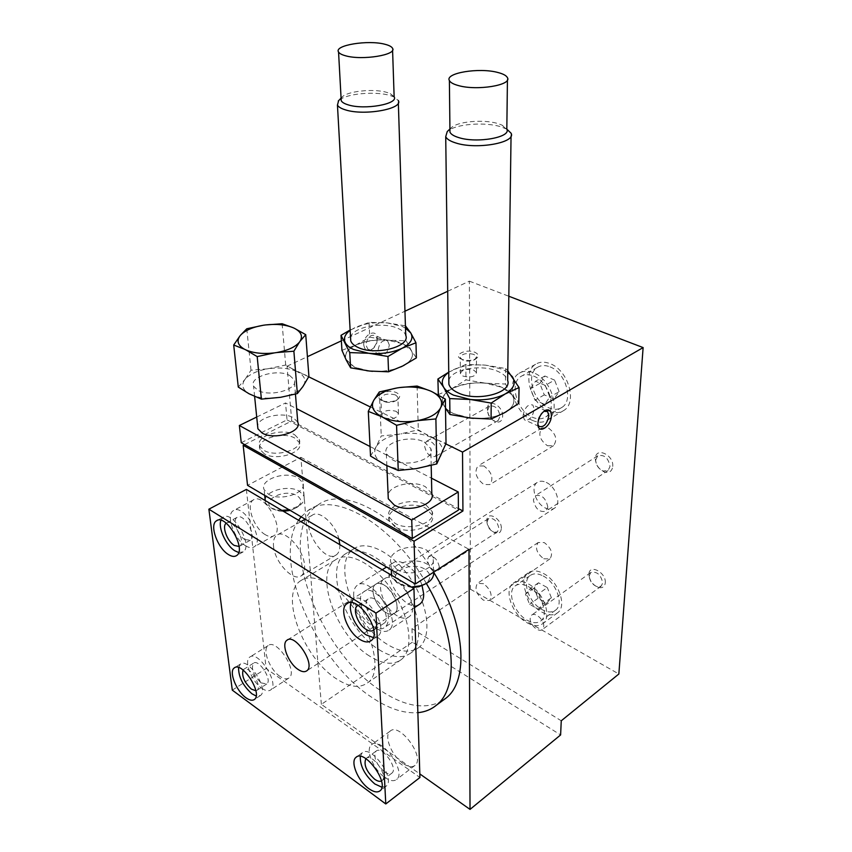 <?xml version="1.0" encoding="UTF-8"?>
<svg xmlns="http://www.w3.org/2000/svg" width="852" height="852" viewBox="0 0 852 852"><rect width="100%" height="100%" fill="white"/><g stroke="black" fill="none" stroke-linecap="round" stroke-linejoin="round"><path stroke-width="0.64" stroke-dasharray="4.26 3.19" d="M449.931 129.579L451.251 127.768C457.151 121.548 483.127 119.152 497.398 123.433L502.041 125.106L506.823 129.174M341.098 98.534L341.908 97.266C346.647 91.228 373.517 88.352 386.776 92.389L390.28 93.635L394.135 96.723M267.411 368.863L251.01 370.194L245.238 379.119C249.711 374.135 257.112 370.716 267.411 368.863L285.697 365.018L298.04 372.122L308.914 376.382M246.782 328.765L251.01 370.194M238.283 387.085L245.238 379.119M244.439 380.194C241.212 385.37 242.777 389.907 249.125 393.805M250.595 394.561C258.135 397.948 267.4 398.981 278.391 397.65M280.67 397.298C291.352 395.275 298.775 391.686 302.918 386.552M303.653 385.455C306.411 380.226 304.537 375.785 298.04 372.122M282.129 323.749L285.697 365.018M296.571 371.397C289.105 368.245 280.116 367.297 269.605 368.543M398.715 434.254L381.27 435.936L376.36 446.405C380.322 440.484 387.777 436.437 398.715 434.254L418.3 429.877L431.187 437.342L446.022 443.434M379.31 391.952L381.27 435.936M370.524 456.033L376.36 446.405M375.679 447.683C373.133 453.85 375.711 459.26 383.443 463.935M385.189 464.851C394.146 468.919 404.54 470.176 416.383 468.611M418.811 468.195C430.175 465.788 437.63 461.528 441.166 455.394M441.751 454.095C443.743 447.864 440.803 442.561 432.944 438.194M417.107 386.052L418.3 429.877M431.187 437.342C422.379 433.572 412.336 432.411 401.058 433.87M506.833 129.153L500.199 126.565C485.523 122.198 459.697 123.753 449.931 129.611L447.236 131.559M398.342 102.879L398.267 100.451L393.794 96.851L389.769 95.413C376.403 91.398 350.449 93.219 341.12 98.864M340.981 98.939L338.638 100.653M289.584 375.402L294.249 379.779C299.148 389.002 270.393 397.543 257.943 390.365L253.576 386.244C248.635 376.85 277.06 368.458 289.584 375.402M424.317 442.082L430.824 448.535C435.478 459.324 406.723 467.982 392.474 459.846L386.361 453.765C381.568 442.774 409.961 434.222 424.317 442.082M448.855 380.365C451.091 369.182 481.476 363.74 497.887 371.387C503.362 373.794 506.62 376.797 507.654 380.397M350.555 337.488C352.195 327.051 382.878 321.289 397.948 328.382C402.187 330.246 404.785 332.546 405.722 335.283M297.774 422.155L293.173 417.618C282.587 411.505 258.625 416.862 257.602 425.723M431.804 493.425L425.425 486.758C413.486 479.964 389.875 484.958 388.107 494.778M507.771 372.271L502.041 369.15L485.704 365.178C472.668 364.06 461.443 365.796 452.007 370.375L448.748 372.335M405.499 328.116L402.112 326.401L387.298 322.897C375.221 321.928 364.486 323.472 355.092 327.551L350.151 330.374M538.773 593.588L542.937 603.855L538.294 609.169L529.603 604.302L525.471 594.153L530.008 588.764L538.773 593.588L547.282 587.55L538.528 582.789L533.959 588.189L538.049 598.274L546.739 603.088L551.404 597.763L542.937 603.855M545.237 385.392L549.817 397.043L544.652 404.391L535.024 400.184L530.476 388.682L535.525 381.249L545.237 385.392L554.588 380.109L544.886 376.02L539.806 383.443L544.3 394.87L553.917 399.034L559.125 391.696L549.817 397.043M256.718 417.033L285.548 402.964L296.656 408.694M370.045 446.523L431.463 478.174M448.748 372.154L465.884 364.443L485.704 365.178L505.641 368.501L507.792 370.854M350.129 330.012L369.033 322.365L387.298 322.897L405.424 325.837M546.739 603.088L538.294 609.169M538.049 598.274L529.603 604.302M533.959 588.189L525.471 594.153M538.528 582.789L530.008 588.764M551.404 597.763L547.282 587.55M553.917 399.034L544.652 404.391M544.3 394.87L535.024 400.184M539.806 383.443L530.476 388.682M544.886 376.02L535.525 381.249M559.125 391.696L554.588 380.109M241.254 442.699L287.028 419.876L285.548 402.964M287.028 419.876L458.419 510.124M505.641 368.501L505.438 384.028L511.999 394.838L518.772 403.347M465.884 364.443L465.969 379.896L485.629 383.219L505.438 384.028M438.184 394.668L452.22 388.48L465.969 379.896M445.511 408.204L438.322 394.955M405.786 325.911L406.255 340.8L411.292 350.47L416.383 357.893M369.033 322.365L369.736 337.179L387.99 340.193L406.255 340.8M341.94 350.31L356.029 344.911L369.736 337.179M473.914 370.247L476.492 372.643C475.139 376.744 470.613 377.883 462.913 376.052L460.389 373.698C461.709 369.598 466.214 368.447 473.914 370.247M396.116 411.314L398.47 413.603C397.128 418.396 392.282 419.78 383.933 417.746L381.621 415.51C382.942 410.707 387.767 409.311 396.116 411.314M543.193 575.995C556.154 582.395 564.088 604.185 555.696 610.064C552.128 612.705 547.602 612.556 542.085 609.617C529.209 602.96 521.53 581.469 530.04 575.611C533.458 573.14 537.846 573.268 543.193 575.995M550.094 366.892C565.717 372.526 573.822 400.451 562.022 407.331C558.23 409.78 553.8 409.95 548.741 407.82C533.245 401.803 525.396 374.252 537.431 367.393C541.031 365.146 545.248 364.975 550.094 366.892M389.3 344.964L387.628 340.96C382.516 339.501 379.321 342.653 378.043 350.406L379.683 354.347C384.795 355.838 388.001 352.717 389.3 344.964M283.45 511.328L278.87 511.008L272.736 508.921C258.997 501.285 284.376 487.674 296.986 495.662C302.364 499.4 302.151 503.457 296.326 507.824L290.202 510.412M412.411 587.582L400.323 584.717C384.114 575.643 409.674 559.658 424.701 569.093C431.559 573.918 431.602 578.955 424.839 584.216M425.862 504.821L432.198 511.573C436.714 522.851 408.843 531.84 394.998 523.32L389.055 516.962C384.369 505.47 411.91 496.578 425.862 504.821M294.632 434.744L299.201 439.334C304.015 449.036 276.112 457.939 263.95 450.378L259.668 446.054C254.78 436.181 282.395 427.427 294.632 434.744M523.064 415.68C524.8 407.341 528.07 403.805 532.894 405.051L534.236 409.226C532.489 417.555 529.198 421.069 524.374 419.78L523.064 415.68M470.442 418.066L453.796 413.678C449.11 411.452 445.841 408.8 443.998 405.744L442.923 403.305C441.549 397.618 444.648 392.676 452.22 388.48C461.571 383.837 472.711 382.079 485.629 383.219L501.828 387.266L511.999 394.838L513.681 398.47C514.778 403.688 511.903 408.332 505.044 412.421C495.587 417.427 484.053 419.301 470.442 418.066M369.587 371.057L354.538 367.201L345.901 359.267C344.368 353.804 347.744 349.011 356.029 344.911C365.348 340.768 376.009 339.202 387.99 340.193L402.687 343.771L411.292 350.47L412.144 352.355C413.454 357.425 410.291 361.983 402.645 366.03C393.187 370.46 382.175 372.132 369.587 371.057M473.882 354.411C466.14 352.632 461.592 353.772 460.272 357.819L463.115 360.258C467.524 361.621 471.497 361.365 475.033 359.491L476.481 356.775L473.882 354.411M395.509 394.945C387.096 392.974 382.228 394.348 380.908 399.087L384.561 401.825C388.959 402.9 392.857 402.463 396.233 400.525L397.884 397.202L395.509 394.945M547.815 507.1C545.93 498.132 541.744 494.352 535.248 495.747L533.384 499.932C535.29 508.878 539.486 512.638 545.983 511.2L547.815 507.1M543.746 626.231C544.268 619.947 535.131 611.725 531.563 615.219L530.178 618.52C529.699 624.793 538.784 632.983 542.394 629.468L543.746 626.231M439.312 566.868C437.438 559.136 433.913 555.685 428.716 556.516L427.353 560.073C429.238 567.794 432.773 571.234 437.96 570.371L439.312 566.868M437.161 452.082C435.393 444.03 431.783 440.463 426.341 441.4L424.541 445.809C426.32 453.85 429.93 457.396 435.383 456.427L437.161 452.082M528.165 586.506C541.148 593.056 549.221 615.048 540.882 620.874C537.346 623.494 532.819 623.302 527.303 620.299C514.416 613.493 506.589 591.81 515.045 586.006C518.431 583.545 522.808 583.705 528.165 586.506M533.565 376.052C549.21 381.845 557.517 410.036 545.77 416.884C542 419.333 537.58 419.461 532.5 417.278C516.994 411.101 508.953 383.293 520.923 376.456C524.502 374.22 528.709 374.092 533.565 376.052M377.255 339.628L376.776 343.1L374.028 347.733C371.685 349.874 369.566 350.268 367.67 348.915L366.009 344.985C367.255 337.285 370.439 334.165 375.572 335.635L377.255 339.628M265.132 499.687C266.037 490.347 289.158 484.735 299.435 491.221L303.908 496.013C305.027 499.645 303.28 503.01 298.669 506.109L289.084 509.752M281.895 510.412L277.198 510.018L269.658 507.462L265.462 502.946L265.047 500.454M391.43 572.587C393.091 562.288 415.829 557.101 427.331 564.248L433.689 572.15M411.25 586.89L397.394 583.375L391.6 576.772L391.26 575.079M264.29 453.807L260.02 449.473C255.131 439.579 282.694 430.792 294.92 438.13L299.478 442.742C304.292 452.465 276.442 461.39 264.29 453.807M395.147 526.93L389.204 520.561C384.529 509.049 412.027 500.135 425.957 508.399L432.273 515.162C436.788 526.472 408.971 535.471 395.147 526.93M543.874 411.324L543.789 411.378C540.402 413.593 538.389 417.086 537.74 421.857L537.942 424.488M467.535 417.714L453.796 413.71C449.11 411.484 445.841 408.843 443.998 405.776L442.923 403.347C437.001 387.394 479.058 376.328 501.828 387.309C508.484 390.291 512.435 394.018 513.671 398.502C514.725 403.315 512.308 407.682 506.439 411.612M503.5 413.273C495.087 417.299 485.065 418.992 473.446 418.375M346.082 359.768L345.901 359.299C339.575 344.847 381.866 333.664 402.687 343.803C407.852 346.104 411.005 348.969 412.144 352.387C413.39 357.041 410.76 361.312 404.231 365.21M400.877 366.892C392.602 370.354 383.166 371.834 372.548 371.334M366.775 370.726L354.538 367.233L346.551 360.705M461.656 359.246C452.092 355.369 466.097 348.244 475.011 352.355C478.717 354.208 479.175 356.243 476.396 358.468C472.136 360.726 467.343 361.035 462.029 359.395L461.656 359.246M381.888 400.419C372.281 396.105 387.798 388.203 396.691 392.783C400.333 394.795 400.632 397.032 397.586 399.481C393.507 401.825 388.81 402.346 383.507 401.047L381.888 400.419M483.915 465.991L477.961 465.948C474 472.083 475.959 478.27 483.861 484.511L489.943 484.564C493.862 478.398 491.849 472.2 483.915 465.991M483.542 583.663L477.471 583.364C474.33 588.7 476.332 594.302 483.489 600.202L489.644 600.522C492.754 595.154 490.72 589.531 483.542 583.663M595.718 459.973L597.699 455.841C604.27 454.276 608.371 457.833 610.011 466.502L608.072 470.549L602.992 470.996C598.69 468.951 596.251 465.501 595.708 460.655L595.718 459.973M589.243 575.824L590.724 572.544C596.911 571.138 600.905 574.589 602.694 582.885L601.235 586.101L597.305 586.762C592.609 584.919 589.925 581.447 589.233 576.335L589.243 575.824M486.961 522.159L488.462 518.634C493.745 517.633 497.217 520.902 498.889 528.421L497.408 531.893L494.192 532.319C489.932 530.476 487.525 527.1 486.961 522.159M487.504 410.536L489.453 406.18C494.991 405.115 498.526 408.481 500.081 416.287L498.154 420.579L494.149 420.813C490.134 418.779 487.919 415.35 487.504 410.536M527.239 622.844C533.618 626.337 538.858 626.561 542.948 623.515C552.554 616.795 543.225 591.384 528.24 583.865C522.063 580.649 517.036 580.457 513.128 583.29C503.372 589.989 512.371 614.974 527.239 622.844M532.425 420.377C538.294 422.922 543.416 422.773 547.783 419.93C561.319 412.027 551.713 379.459 533.64 372.814C528.07 370.567 523.224 370.726 519.113 373.293C505.289 381.174 514.533 413.231 532.425 420.377M363.751 345.039C364.997 351.162 368.213 352.259 373.41 348.34L376.722 342.77L377.298 338.595C377.191 327.711 362.899 334.378 363.751 345.039M268.316 494.107C280.276 501.913 307.561 492.765 302.801 482.754L298.307 478.004C286.283 470.432 259.264 479.452 264.109 489.634L268.316 494.107M396.84 569.349C410.387 578.114 437.619 568.923 433.189 557.314L426.99 550.371C413.327 541.872 386.403 550.988 391.004 562.81L396.84 569.349M447.705 291.267L469.388 281.16L470.421 589.211L411.974 628.606L412.432 642.163L560.616 734.935M411.974 628.606L561.255 720.792M244.62 444.584L291.735 420.995L458.408 508.601M291.735 420.995L287.039 366.19L308.69 376.797M370.332 406.958L445.841 443.913M469.388 281.16L508.825 296.24M287.039 366.19L307.412 356.69M341.364 340.853L404.956 311.204M470.421 589.211L618.85 674.007M547.463 445.777L553.598 445.628C557.719 439.504 555.877 433.53 548.06 427.725L542.053 427.874C537.878 433.966 539.689 439.93 547.463 445.777M543.736 558.774L549.966 558.869C553.257 553.502 551.361 548.081 544.279 542.596L538.155 542.511C534.822 547.836 536.685 553.257 543.736 558.774M612.758 466.427C613.909 454.723 595.559 446.501 595.388 458.504L595.378 459.334C596.038 465.213 598.988 469.399 604.217 471.891C609.137 473.265 611.992 471.444 612.758 466.427M605.293 582.821C606.347 572.406 589.073 563.491 588.934 574.248L588.924 574.866C589.754 581.075 593.024 585.292 598.732 587.529C602.598 588.263 604.782 586.687 605.293 582.821M501.338 528.357C501.796 518.687 487.227 510.508 486.865 520.125L486.833 520.764C487.514 526.749 490.432 530.86 495.608 533.096C499.123 533.799 501.029 532.223 501.338 528.357M502.659 416.223C503.159 405.509 487.908 397.841 487.397 408.427L487.365 409.248C487.866 415.094 490.56 419.248 495.438 421.719C499.794 422.933 502.201 421.101 502.659 416.223M541.978 612.173C548.358 615.581 553.598 615.751 557.719 612.694C567.4 605.91 558.22 580.734 543.256 573.385C537.101 570.244 532.053 570.094 528.123 572.949C518.282 579.701 527.132 604.473 541.978 612.173M548.613 410.909C554.471 413.39 559.604 413.209 563.992 410.355C577.592 402.41 568.22 370.162 550.168 363.697C544.609 361.504 539.753 361.695 535.62 364.262C521.722 372.186 530.753 403.944 548.613 410.909M412.432 642.163L321.364 704.359L419.812 773.914M321.364 704.359L300.873 457.322L247.549 485.331M300.873 457.322L468.994 549.327M546.26 482.424C556.058 486.673 561.617 503.575 554.748 507.994C552.202 509.773 549.093 509.784 545.418 508.037C535.674 503.638 530.221 486.886 537.175 482.477C539.646 480.794 542.671 480.773 546.26 482.424M385.541 612.322C389.236 614.526 392.261 614.814 394.582 613.163C400.898 609.127 394.125 590.628 384.284 585.207C380.674 583.119 377.734 582.864 375.487 584.429C369.118 588.476 375.753 606.741 385.541 612.322C389.236 614.526 392.261 614.814 394.582 613.163C404.391 606.699 384.348 576.623 375.487 584.429C369.118 588.476 375.753 606.741 385.541 612.322M387.021 644.197C353.772 624.452 331.598 562.916 353.623 548.965C366.552 539.199 393.251 552.607 410.866 579.115C428.662 605.495 432.049 637.371 419.035 647.35C410.728 653.314 400.057 652.259 387.021 644.197M378.97 649.629C392.005 657.776 402.645 658.884 410.898 652.962C423.838 643.026 420.313 611.054 402.453 584.515C384.763 557.847 358.074 544.279 345.23 553.992C323.345 567.879 345.731 629.649 378.97 649.629M384.646 777.312C389.811 780.911 393.816 781.614 396.649 779.42C407.032 771.646 380.514 735.436 371.44 744.829C365.114 749.43 373.357 769.569 384.646 777.312M384.369 771.784C387.617 774.042 390.141 774.489 391.92 773.105C398.502 768.195 381.739 745.255 375.966 751.208C373.187 757.087 375.988 763.946 384.369 771.784M377.042 628.829C382.005 631.854 386.031 632.248 389.098 630.022C401.814 621.406 375.008 581.565 363.58 591.948C355.369 597.327 364.198 621.3 377.042 628.829M376.712 622.354C379.832 624.239 382.367 624.495 384.295 623.1C392.357 617.647 375.402 592.406 368.139 598.999C362.952 602.396 368.565 617.625 376.712 622.354M261.724 688.214C265.526 690.887 268.518 691.451 270.702 689.928C280.02 683.932 257.943 649.607 249.679 657.18C243.619 660.95 251.574 681.323 261.724 688.214M261.117 682.878L266.772 683.954C272.683 680.152 258.71 658.426 253.459 663.218C250.882 668.799 253.438 675.348 261.117 682.878M245.514 545.738C249.05 547.911 251.958 548.262 254.226 546.792C265.366 540.392 243.363 502.563 233.256 510.71C225.567 514.959 234.13 539.156 245.514 545.738M244.822 539.572L250.296 540.221C257.357 536.164 243.438 512.222 237.016 517.377C232.159 520.061 237.591 535.429 244.822 539.572M402.985 763.435C391.675 755.884 383.592 735.936 390.024 731.25C399.279 721.772 425.595 757.46 415.052 765.362C412.166 767.588 408.151 766.949 402.985 763.435M396.957 615.698C384.103 608.381 375.476 584.642 383.815 579.19C395.435 568.721 421.974 607.998 409.088 616.731C405.967 618.978 401.931 618.637 396.957 615.698M279.935 676.381C269.754 669.661 261.958 649.458 268.135 645.614C276.57 637.956 298.477 671.866 288.977 677.968C286.751 679.523 283.737 678.991 279.935 676.381M265.27 534.673C253.843 528.261 245.493 504.288 253.31 499.964C263.619 491.753 285.377 529.124 274.056 535.62C271.735 537.111 268.817 536.792 265.27 534.673M381.504 780.964L382.101 780.549C388.629 775.682 371.802 752.572 366.083 758.482L365.881 758.674M373.762 630.011C381.004 624.686 365.913 600.937 358.138 605.389M255.866 690.759L257.027 690.269C262.885 686.51 248.859 664.645 243.661 669.406L243.076 670.034M239.071 546.473L239.721 546.132C246.718 542.106 232.713 518.005 226.366 523.139L226.249 523.224M246.377 489.41L266.133 668.511L419.93 777.514M353.697 595.772C354.059 612.822 376.137 635.272 384.955 627.168C387.372 625.176 388.491 621.875 388.342 617.231C388.278 600.074 365.806 577.337 357.18 585.356C354.602 587.411 353.442 590.883 353.697 595.772M273.524 546.089C274.557 562.043 293.503 582.427 301.352 575.728C303.844 573.811 304.909 570.35 304.547 565.313C303.759 549.274 284.493 528.613 276.772 535.248C274.142 537.218 273.055 540.839 273.524 546.089M329.01 584.216C317.061 577.102 307.54 575.973 300.437 580.862C279.318 594.323 302.865 657.371 335.997 678.554C349.011 687.181 359.501 688.629 367.478 682.889C388.161 669.693 362.845 603.45 329.01 584.216M360.289 756.363L362.121 752.891C370.684 743.998 396.031 778.749 386.222 786.087L381.888 787.216M351.194 602.705L353.378 599.67C364.166 589.829 389.822 628.073 377.809 636.21L373.282 637.541M238.56 667.521L240.36 664.113C248.134 656.945 269.253 689.854 260.456 695.498L256.143 696.009M220.913 520.327L223.064 517.302C232.596 509.581 253.672 545.844 243.161 551.883L238.666 552.511M369.47 656.019C336.252 635.784 313.611 573.726 335.326 559.934C348.074 550.264 374.742 564.024 392.516 590.883C410.472 617.615 414.147 649.703 401.303 659.576C393.113 665.455 382.495 664.272 369.47 656.019M339.831 544.662C340.044 549.529 338.894 552.916 336.37 554.822C324.09 564.801 298.818 523.266 312.237 515.236C319.159 509.581 335.294 523.82 338.904 539.039M419.088 604.579C405.019 613.536 378.82 572.182 392.772 563.151C399.939 556.899 417.043 569.668 422.006 585.313M232.298 690.141L266.133 668.511M298.583 520.274C271.511 559.2 314.516 660.193 371.77 697.33C388.384 708.555 403.752 713.667 417.874 712.677M426.373 583.45C392.591 523.597 333.494 490.294 307.86 510.657L301.118 516.823M442.412 700.759C425.595 710.014 405.137 706.702 381.057 690.834C317.008 650.406 274.536 532.457 317.924 505.012C343.111 485.32 399.652 515.343 433.711 572.288M507.43 79.96L507.451 77.713M392.58 50.161L392.516 48.244M451.251 127.768L449.931 129.014M502.041 125.106L505.545 128.503M341.908 97.266L341.077 98.129M390.28 93.635L393.794 96.851M511.051 136.075L511.093 133.231M295.442 394.103L294.249 379.779M254.62 396.478L253.576 386.244M431.197 465.458L430.824 448.535M386.872 465.693L386.361 453.765M460.389 373.698L460.272 357.819M476.492 372.643L476.481 356.775M381.621 415.51L380.908 399.087M398.47 413.603L397.884 397.202M555.696 610.064L540.882 620.874M530.04 575.611L515.045 586.006M562.022 407.331L545.77 416.884M537.431 367.393L520.923 376.456M379.683 354.347L367.67 348.915M387.628 340.96L375.572 335.635M296.326 507.824L298.669 506.109M278.87 511.008L277.198 510.018M260.02 449.473L259.668 446.054M299.478 442.742L299.201 439.334M389.204 520.561L389.055 516.962M432.273 515.162L432.198 511.573M546.015 410.845L532.894 405.051M538.996 426.394L524.374 419.78M475.033 359.491L476.396 358.468M463.115 360.258L462.029 359.395M396.233 400.525L397.586 399.481M384.561 401.825L383.507 401.047M597.699 455.841L535.248 495.747M608.072 470.549L545.983 511.2M590.724 572.544L531.563 615.219M601.235 586.101L542.394 629.468M488.462 518.634L428.716 556.516M497.408 531.893L437.96 570.371M489.453 406.18L426.341 441.4M498.154 420.579L435.383 456.427M374.028 347.733L373.41 348.34M303.908 496.013L302.801 482.754M265.462 502.946L265.217 500.55M264.695 495.417L264.109 489.634M433.487 571.255L433.189 557.314M391.6 576.772L391.537 575.238M391.313 569.85L391.004 562.81M537.74 421.857L537.953 423.071M553.598 445.628L489.943 484.564M542.053 427.874L477.961 465.948M549.966 558.869L489.644 600.522M538.155 542.511L477.471 583.364M602.992 470.996L604.217 471.891M595.708 460.655L595.378 459.334M597.305 586.762L598.732 587.529M589.233 576.335L588.924 574.866M486.982 521.637L486.865 520.125M494.192 532.319L495.608 533.096M487.536 409.865L487.397 408.427M494.149 420.813L495.438 421.719M557.719 612.694L542.948 623.515M528.123 572.949L513.128 583.29M563.992 410.355L547.783 419.93M535.62 364.262L519.113 373.293M537.175 482.477L287.518 639.895M554.748 507.994L306.805 670.801M353.623 548.965L345.23 553.992M419.035 647.35L410.898 652.962M390.024 731.25L371.44 744.829M415.052 765.362L396.649 779.42M383.815 579.19L363.58 591.948M409.088 616.731L389.098 630.022M268.135 645.614L249.679 657.18M288.977 677.968L270.702 689.928M253.31 499.964L233.256 510.71M274.056 535.62L254.226 546.792M375.966 751.208L366.083 758.482M391.92 773.105L382.101 780.549M368.139 598.999L357.968 605.474M384.295 623.1L373.602 630.139M253.459 663.218L243.661 669.406M266.772 683.954L257.027 690.269M237.016 517.377L226.366 523.139M250.296 540.221L239.721 546.132M335.326 559.934L300.437 580.862M401.303 659.576L367.478 682.889M312.237 515.236L305.186 519.219M300.894 521.637L276.772 535.248M336.37 554.822L301.352 575.728M392.772 563.151L386.531 567.049M382.228 569.732L357.18 585.356M414.541 607.593L384.955 627.168M362.121 752.891L356.509 756.991M386.222 786.087L380.109 790.762M353.378 599.67L347.552 603.354M377.809 636.21L371.142 640.64M240.36 664.113L234.769 667.627M260.456 695.498L254.397 699.46M223.064 517.302L217.196 520.455M243.161 551.883L236.568 555.589M307.86 510.657L317.924 505.012"/><path stroke-width="1.28" d="M458.397 85.562C476.928 90.972 512.222 85.179 507.451 77.713C506.407 75.594 503.202 73.847 497.813 72.473C479.175 67.34 444.648 72.974 449.387 80.578C450.41 82.548 453.413 84.21 458.397 85.562M345.529 55.774C362.185 60.662 397.437 54.879 392.516 48.244C391.622 46.658 389.13 45.337 385.029 44.293C368.288 39.639 333.718 45.252 338.553 52.025C339.415 53.506 341.748 54.752 345.529 55.774M244.481 349.235L233.704 345.028L239.785 336.167C236.462 341.141 238.038 345.497 244.481 349.235L245.972 349.959C253.651 353.207 263.098 354.187 274.323 352.898L257.187 356.605L245.972 349.959M299.403 342.195L293.876 351.216L276.644 352.558C287.561 350.587 295.143 347.137 299.403 342.195L300.149 341.141C302.993 336.114 301.097 331.854 294.483 328.339L305.73 334.644L300.149 341.141M265.515 324.942L282.129 323.749L292.992 327.658C285.399 324.633 276.24 323.728 265.515 324.942L263.279 325.262C252.767 327.051 245.206 330.342 240.605 335.134L239.785 336.167M274.323 352.898L276.644 352.558M294.483 328.339L292.992 327.658M240.605 335.134L246.782 328.765L263.279 325.262M381.345 416.585L368.288 411.367L373.453 400.93C370.833 406.873 373.464 412.091 381.345 416.585L383.134 417.469C392.282 421.389 402.9 422.581 415.02 421.058L396.563 425.308L383.134 417.469M440.367 408.278L435.894 418.928L417.501 420.654C429.131 418.321 436.746 414.189 440.367 408.278L440.974 407.022C443.008 401.015 440.015 395.903 431.985 391.707L445.372 399.098L440.974 407.022M399.418 387.585L417.107 386.052L430.196 390.887C421.197 387.266 410.941 386.169 399.418 387.585L397.032 387.958C385.849 390.067 378.224 393.986 374.156 399.695L373.453 400.93M415.02 421.058L417.501 420.654M431.985 391.707L430.196 390.887M374.156 399.695L379.31 391.952L397.032 387.958M507.43 79.96L506.823 129.174C511.488 137.321 476.939 143.53 458.791 137.609C453.903 136.118 450.964 134.307 449.962 132.156L449.931 129.579M392.58 50.161L394.135 96.723C398.981 103.997 364.443 110.217 348.085 104.828C344.368 103.699 342.078 102.336 341.226 100.717L341.098 98.534M233.704 345.028L238.283 387.085L249.125 393.805L261.394 399.13L280.67 397.298L297.359 393.581L293.876 351.216M257.187 356.605L261.394 399.13M297.359 393.581L302.918 386.552L308.914 376.382L305.73 334.644M368.288 411.367L370.524 456.033L385.189 464.851L398.257 470.496L416.383 468.611L436.746 463.935L435.894 418.928M396.563 425.308L398.257 470.496M436.746 463.935L446.022 443.434L445.372 399.098M449.931 129.014L447.236 131.559L445.724 136.682C446.885 139.164 450.25 141.262 455.82 142.976C476.673 149.877 516.44 142.667 511.093 133.231L506.833 129.153M338.638 100.653L337.445 105.073C338.436 106.937 341.045 108.523 345.294 109.823C364.081 116.096 403.848 108.875 398.267 100.451M511.051 136.075L507.654 380.397C512.371 393.017 476.715 402.176 458.003 392.815C452.987 390.482 449.952 387.66 448.897 384.348L448.855 380.365M398.342 102.879L405.722 335.283C410.877 346.711 375.082 356.008 357.957 347.392C354.091 345.592 351.684 343.441 350.747 340.917L350.555 337.488M257.602 425.723L257.911 428.801L262.214 433.072C274.461 440.527 302.609 431.719 297.774 422.155L295.442 394.103M388.107 494.778L388.278 498.771L394.274 505.044C408.236 513.458 436.362 504.565 431.804 493.425L431.197 465.458M448.748 372.335C442.433 376.935 440.761 381.941 443.722 387.372C445.575 390.386 448.866 392.996 453.594 395.179L470.379 399.492C484.106 400.706 495.747 398.853 505.279 393.912C513.969 388.682 516.312 382.91 512.286 376.605L507.771 372.271M350.151 330.374C344.932 334.218 343.303 338.297 345.262 342.6C346.636 345.262 349.405 347.552 353.559 349.48L368.724 353.271C381.408 354.315 392.516 352.664 402.048 348.298C410.834 343.665 413.742 338.563 410.781 332.994L405.499 328.116M431.463 478.174L458.259 491.977L411.74 520.061L239.359 425.499L256.718 417.033M296.656 408.694L370.045 446.523M507.792 370.854L519.07 387.543L505.279 393.912L491.189 403.071L470.379 399.492L449.728 398.587L443.722 387.372L437.907 379.023L448.748 372.154M405.424 325.837L410.781 332.994L415.968 342.76L402.048 348.298L387.958 356.487L368.724 353.271L349.746 352.59L341.034 335.315L350.129 330.012M458.259 491.977L458.419 510.124L412.325 538.517L241.254 442.699L239.359 425.499M412.325 538.517L411.74 520.061M449.728 398.587L449.931 414.498L445.511 408.204M491.189 403.071L491.082 419.056L470.442 418.066L449.931 414.498M519.07 387.543L518.772 403.347L505.044 412.421L491.082 419.056M437.907 379.023L438.322 394.955M349.746 352.59L350.619 367.83L346.295 360.194L341.94 350.31L341.034 335.315M387.958 356.487L388.565 371.802L369.587 371.057L350.619 367.83M415.968 342.76L416.383 357.893L402.645 366.03L388.565 371.802M290.202 510.412L283.45 511.328M424.839 584.216L418.896 586.719L412.432 587.582L411.25 586.89M289.084 509.752L281.895 510.412M265.047 500.454L265.132 499.687M433.689 572.15C434.105 578.401 429.621 582.96 420.238 585.835L412.293 586.89M391.26 575.079L391.43 572.587M537.942 424.488L538.996 426.394C543.778 427.651 547.069 424.094 548.869 415.712L547.57 411.527L543.874 411.324M506.439 411.612L503.5 413.273M473.446 418.375L467.535 417.714M404.231 365.21L400.877 366.892M372.548 371.334L366.775 370.726M346.551 360.705L346.082 359.768M561.255 720.792L560.616 734.935L470.027 809.4L468.994 549.327L415.371 583.993L414.051 541.201L462.934 510.976L462.529 452.082L643.122 347.584L618.85 674.007L561.255 720.792M415.371 583.993L247.549 485.331L243.161 445.308L414.051 541.201M458.408 508.601L462.934 510.976M243.161 445.308L244.62 444.584M308.69 376.797L370.332 406.958M445.841 443.913L462.529 452.082M551.372 415.659C551.191 410.611 549.157 408.864 545.259 410.419C541.169 413.092 538.741 417.31 537.953 423.071L537.932 423.572C537.324 435.276 551.319 426.895 551.372 415.659M508.825 296.24L643.122 347.584M307.412 356.69L341.364 340.853M404.956 311.204L447.705 291.267M419.812 773.914L470.027 809.4M298.04 669.406C301.714 671.877 304.643 672.345 306.805 670.801C315.954 664.784 295.048 632.791 286.911 640.278C280.99 644.048 288.317 663.112 298.04 669.406M365.881 758.674C363.484 764.681 366.381 771.507 374.571 779.165C377.404 781.188 379.715 781.785 381.504 780.964M358.138 605.389L357.371 605.847C352.217 609.223 357.915 624.537 366.051 629.34C369.172 631.257 371.696 631.524 373.602 630.139L373.762 630.011M243.076 670.034C241.574 676.073 244.343 682.441 251.404 689.151L255.866 690.759M226.249 523.224C221.616 526.078 227.143 541.286 234.268 545.44L239.071 546.473M413.934 588.487L246.377 489.41L208.878 509.187L232.298 690.141L385.786 803.958L419.93 777.514L413.934 588.487L375.977 613.11L208.878 509.187M381.888 787.216L374.848 783.989C364.848 775.299 360.002 766.086 360.289 756.363M373.282 637.541L366.371 634.985C356.115 628.787 347.595 610.714 351.194 602.705M256.143 696.009L251.958 693.805C242.99 685.796 238.517 677.031 238.56 667.521M238.666 552.511L234.907 550.818C226.036 545.514 217.92 527.889 220.913 520.327M338.904 539.039L339.831 544.662M422.006 585.313L423.689 594.025C423.763 598.605 422.56 601.906 420.079 603.93L419.088 604.579M385.786 803.958L375.977 613.11M368.756 788.601C358 781.06 350.023 761.72 355.955 757.396C364.454 748.546 389.854 783.467 380.109 790.762C377.447 792.818 373.666 792.094 368.756 788.601M359.736 639.362C347.51 632.024 338.926 608.988 346.647 603.93C357.361 594.11 383.102 632.535 371.142 640.64C368.256 642.727 364.454 642.302 359.736 639.362M245.919 697.724C236.281 691.036 228.56 671.493 234.236 667.957C241.957 660.811 263.14 693.847 254.397 699.46C252.352 700.898 249.53 700.312 245.919 697.724M228.347 554.492C217.526 548.092 209.198 524.864 216.408 520.87C225.865 513.181 247.027 549.583 236.568 555.589C234.438 556.974 231.701 556.601 228.347 554.492M417.874 712.677C425.105 711.995 431.357 709.439 436.65 705.009C458.951 687.724 455.767 633.228 426.373 583.45M301.118 516.823L298.583 520.274M433.711 572.288C465.224 622.674 469.409 680.173 446.118 698.044L442.412 700.759M449.962 132.156L449.387 80.578M341.226 100.717L338.553 52.025M341.077 98.129L338.255 101.047M448.897 384.348L445.724 136.682M350.747 340.917L337.445 105.073M257.911 428.801L254.62 396.478M388.278 498.771L386.872 465.693M418.896 586.719L420.238 585.835M547.57 411.527L546.015 410.845M265.217 500.55L264.695 495.417M391.537 575.238L391.313 569.85M543.959 411.26L545.259 410.419M286.911 640.278L287.518 639.895M357.968 605.474L357.371 605.847M305.186 519.219L300.894 521.637M386.531 567.049L382.228 569.732M420.079 603.93L414.541 607.593M356.509 756.991L355.955 757.396M347.552 603.354L346.647 603.93M234.769 667.627L234.236 667.957M217.196 520.455L216.408 520.87M436.65 705.009L446.118 698.044"/></g></svg>
